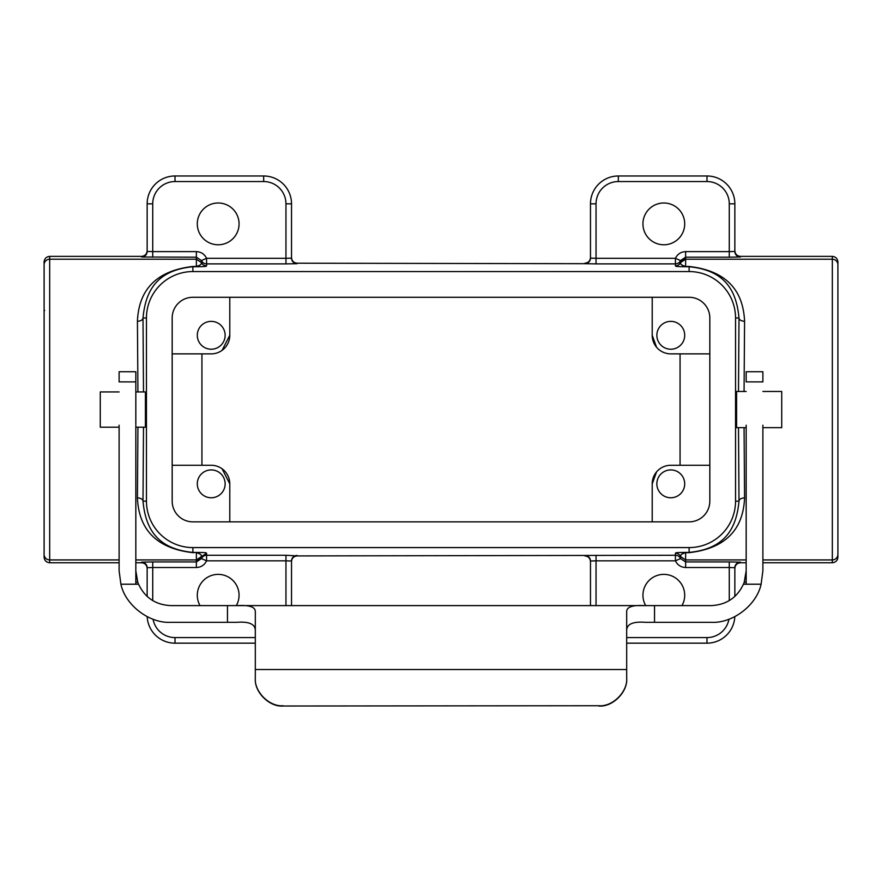 <?xml version="1.0" encoding="UTF-8"?>
<svg xmlns="http://www.w3.org/2000/svg" width="882" height="882" viewBox="0 0 882 882"><rect width="100%" height="100%" fill="white"/><g stroke="black" fill="none" stroke-linecap="round" stroke-linejoin="round"><path stroke-width="1.32" d="M227.468 605.603L170.645 605.603C155.254 604.798 144.428 597.357 138.154 583.289L138.154 584.204L120.889 584.204C125.321 605.162 149.256 623.497 170.645 622.317L227.468 622.317L227.468 605.603L654.532 605.603L654.532 622.317L711.355 622.317C732.744 623.497 756.679 605.162 761.111 584.204L743.846 584.204L743.846 583.289C737.572 597.357 726.746 604.798 711.355 605.603L654.532 605.603M654.532 622.317L645.282 622.317C633.011 621.369 626.815 624.092 626.683 630.476M255.317 630.476C255.196 624.092 249 621.38 236.718 622.317L227.468 622.317M746.172 584.204L746.172 425.223M746.172 381.895L746.172 371.73L762.886 371.73L762.886 381.895L746.172 381.895M746.172 555.142L746.172 570.786L744.243 582.208L746.172 582.208M743.846 583.289L744.243 582.208M762.886 425.223L762.886 570.786L761.111 584.204M135.828 381.895L135.828 371.73L119.114 371.73L119.114 381.895L135.828 381.895L135.828 424.275M135.828 429.093L135.828 435.664M135.828 555.142L135.828 445.344L135.828 570.786L137.757 582.208L135.828 582.208L135.828 584.204M135.828 582.208L135.828 425.223M135.828 440.724L135.828 445.344L135.828 440.724M138.154 583.289L137.757 582.208M119.114 425.223L119.114 570.786L120.889 584.204M283.166 706.019L598.834 705.732L283.166 706.019C269.385 707.265 254.071 691.951 255.317 678.159L255.317 677.872C254.071 691.653 269.385 706.978 283.166 705.732M598.834 705.732C612.615 706.978 627.929 691.653 626.683 677.872L626.683 678.159C627.929 691.951 612.615 707.265 598.834 706.019M237.115 605.603C248.878 604.92 254.942 606.794 255.317 611.226L255.317 677.872M644.885 605.603C633.1 604.931 627.036 606.805 626.683 611.226L626.683 677.872M137.934 391.939L137.427 321.257C138.805 288.811 157.294 270.554 192.882 266.463L196.366 266.463L196.366 257.191L141.583 257.004A5.568 5.568 0 0 0 147.151 251.436L147.151 203.83A27.849 27.849 0 0 1 175.011 175.981L263.674 175.981A27.849 27.849 0 0 1 291.523 203.83L291.523 258.117L285.955 258.316L285.955 203.83A22.282 22.282 0 0 0 263.674 181.549L175.011 181.549A22.282 22.282 0 0 0 152.729 203.83L152.729 251.624L196.366 251.624C201.074 251.844 204.481 254.082 206.575 258.316L285.955 258.316L285.955 263.883L206.575 263.883L206.575 265.901A5.568 5.568 -23.8 0 1 201.471 262.582L196.366 259.22L49.668 259.22A5.568 5.568 0 0 0 44.1 264.787L44.1 261.954C44.453 258.591 46.316 256.739 49.668 256.375L49.668 559.927A5.568 5.568 0 0 1 44.1 554.348L44.1 264.787M44.1 554.348L44.1 557.192C44.453 560.544 46.316 562.407 49.668 562.76L119.114 562.76M762.886 559.927L832.332 559.927A5.568 5.568 0 0 0 837.9 554.348L837.9 557.192C837.547 560.544 835.684 562.407 832.332 562.76L832.332 259.22A5.568 5.568 0 0 1 837.9 264.787L837.9 554.348M837.9 264.787L837.9 261.954C837.547 258.591 835.684 256.739 832.332 256.375L740.417 256.375L740.417 257.004A5.568 5.568 0 0 1 734.849 251.436L729.271 251.624L729.271 203.83A22.282 22.282 0 0 0 706.989 181.549L618.326 181.549A22.282 22.282 0 0 0 596.045 203.83L596.045 258.316L675.425 258.316C677.519 254.082 680.926 251.844 685.634 251.624L729.271 251.624L729.271 257.191L740.417 257.004M211.217 349.217A13.925 13.925 0 0 1 197.292 335.292A13.925 13.925 0 0 1 211.217 321.368A13.925 13.925 0 0 1 225.142 335.292A13.925 13.925 0 0 1 211.217 349.217M670.783 321.368A13.925 13.925 0 0 0 656.858 335.292A13.925 13.925 0 0 0 670.783 349.217A13.925 13.925 0 0 0 684.708 335.292A13.925 13.925 0 0 0 670.783 321.368M670.783 497.768A13.925 13.925 0 0 1 656.858 483.843A13.925 13.925 0 0 1 670.783 469.919A13.925 13.925 0 0 1 684.708 483.843A13.925 13.925 0 0 1 670.783 497.768M211.217 469.919A13.925 13.925 0 0 0 197.292 483.843A13.925 13.925 0 0 0 211.217 497.768A13.925 13.925 0 0 0 225.142 483.843A13.925 13.925 0 0 0 211.217 469.919M119.114 391.939L100.272 391.939L100.272 427.197L119.114 427.197M135.828 427.197L145.409 427.197L145.409 391.939L135.828 391.939M285.955 605.603L285.955 560.831L206.575 560.831C204.481 565.064 201.074 567.291 196.366 567.512L152.729 567.512L152.729 561.944L196.366 561.944L196.366 552.672C203.731 554.822 200.39 556.542 201.471 556.586L201.471 556.586A5.568 5.568 0 0 1 196.366 559.927L201.471 556.586L201.471 558.604A5.568 5.568 180 0 1 206.575 555.263L285.955 555.263L297.091 555.925L584.909 555.451A5.568 5.568 180 0 1 590.477 561.018L596.045 560.831L596.045 605.603M236.321 605.603A20.892 20.892 0 0 0 218.174 574.369A20.892 20.892 0 0 0 200.038 605.603M218.174 202.992A20.892 20.892 0 0 0 197.292 223.885A20.892 20.892 0 0 0 218.174 244.777A20.892 20.892 0 0 0 239.066 223.885A20.892 20.892 0 0 0 218.174 202.992M645.679 605.603A20.892 20.892 0 0 1 663.826 574.369A20.892 20.892 0 0 1 681.962 605.603M663.826 244.777A20.892 20.892 0 0 1 642.934 223.885A20.892 20.892 0 0 1 663.826 202.992A20.892 20.892 0 0 1 684.708 223.885A20.892 20.892 0 0 1 663.826 244.777M738.499 391.465L738.995 317.983C736.327 288.8 723.505 270.09 689.118 266.739L685.634 266.739C672.227 266.54 676.946 266.177 675.425 265.901A5.568 5.568 -172.8 0 0 680.518 262.582A5.568 5.568 0 0 1 685.634 259.22L832.332 259.22L832.332 256.375M729.271 257.191L685.634 257.191L680.529 260.543L680.529 262.56A5.568 5.568 -172.8 0 0 680.529 262.56L685.634 259.22L685.634 266.463L689.118 266.463C724.673 270.52 743.151 288.778 744.573 321.257L744.066 391.465M656.561 471.903L652.217 483.843L652.217 521.857L652.217 483.843L654.433 475.045M652.217 483.843A18.566 18.566 0 0 1 670.783 465.277L680.066 465.277L680.066 353.869L670.783 353.869L709.823 353.869M656.561 347.232L652.217 335.292L652.217 297.278L652.217 335.292L654.433 344.101M222.077 350.363L229.783 335.292L229.783 297.278L229.783 335.292A18.566 18.566 0 0 1 211.217 353.869L201.934 353.869L201.934 465.277L211.217 465.277L172.177 465.277M222.077 468.783L229.783 483.843L229.783 521.857L229.783 483.843A18.566 18.566 0 0 0 211.217 465.277M746.172 391.465L736.591 391.465L736.591 427.671L746.172 427.671M762.886 427.671L781.728 427.671L781.728 391.465L762.886 391.465M211.217 353.869L172.177 353.869M670.783 465.277L709.823 465.277M291.523 257.643C291.876 261.006 293.739 262.858 297.091 263.211L297.091 263.685A5.568 5.568 180 0 1 291.523 258.117M675.425 265.901L675.425 263.883L596.045 263.883L596.045 258.316L590.477 258.117A5.568 5.568 180 0 1 584.909 263.685L297.091 263.211M584.909 263.211C588.261 262.858 590.124 261.006 590.477 257.643M590.477 561.492C590.124 558.141 588.261 556.277 584.909 555.925M297.091 555.925C293.739 556.277 291.876 558.141 291.523 561.492M192.882 547.579L689.118 547.579A46.426 46.426 0 0 0 735.544 501.163L735.544 317.983A46.426 46.426 0 0 0 689.118 271.557L192.882 271.557A46.426 46.426 0 0 0 146.456 317.983L146.456 501.163A46.426 46.426 0 0 0 192.882 547.579L192.882 552.408L196.366 552.408C209.773 552.595 205.054 552.97 206.575 553.246L206.575 560.831L201.471 558.604L196.366 561.944L196.366 567.512M584.909 555.451L675.425 555.263L675.425 553.246C676.946 552.97 672.227 552.595 685.634 552.408L689.118 552.408C723.593 549.023 736.294 530.291 738.995 501.163A5.568 3.274 179.3 0 1 744.573 497.889C743.195 530.325 724.706 548.593 689.118 552.672L685.634 552.672L685.634 559.927L746.172 559.927M206.575 265.901C205.054 266.177 209.773 266.54 196.366 266.739L192.882 266.739C158.407 270.113 145.706 288.844 143.005 317.983L146.456 317.983M192.882 521.857L689.118 521.857A20.705 20.705 0 0 0 709.823 501.163L709.823 317.983A20.705 20.705 0 0 0 689.118 297.278L192.882 297.278A20.705 20.705 0 0 0 172.177 317.983L172.177 501.163A20.705 20.705 0 0 0 192.882 521.857M196.366 559.927L135.828 559.927M119.114 559.927L49.668 559.927L49.668 562.76M147.151 568.328C146.798 564.965 144.946 563.113 141.583 562.76L135.828 562.76M141.583 257.004L141.583 256.375L49.668 256.375M137.427 497.889A5.568 3.274 -179.3 0 1 143.005 501.163C145.673 530.336 158.495 549.045 192.882 552.408L192.882 552.672C157.327 548.626 138.849 530.358 137.427 497.889L137.934 427.197M837.9 518.395L837.9 312.548M652.217 335.292A18.566 18.566 0 0 0 670.783 353.869M675.425 553.246A5.568 5.568 156.2 0 1 680.529 556.564A5.568 5.568 156.2 0 1 680.529 556.586L685.634 559.927L685.634 561.944L729.271 561.944L729.271 567.512L685.634 567.512C680.926 567.291 677.519 565.064 675.425 560.831L596.045 560.831L596.045 555.263M744.066 427.671L744.573 497.889M729.271 600.642L729.271 567.512L734.849 567.71A5.568 5.568 -0 0 1 740.417 562.143L740.417 562.76L746.172 562.76M762.886 562.76L832.332 562.76M740.417 562.76C737.054 563.113 735.202 564.965 734.849 568.328M734.849 250.808C735.202 254.17 737.054 256.023 740.417 256.375M685.634 567.512L685.634 561.944L680.529 558.604L675.425 560.831L675.425 555.263A5.568 5.568 180 0 1 680.529 558.604L680.529 556.586C681.61 556.542 678.269 554.822 685.634 552.672L685.634 552.408M735.544 317.983L738.995 317.983A5.568 3.274 -179.3 0 0 744.573 321.257M680.529 262.56L680.518 262.582C681.61 262.604 678.269 264.313 685.634 266.463L685.634 266.739M734.849 567.71L734.849 596.486M626.683 637.587L706.989 637.587L706.989 643.165A27.849 27.849 0 0 0 734.816 616.672A27.849 27.849 0 0 1 706.989 643.165L626.683 643.165M590.477 258.117L590.477 203.83A27.849 27.849 0 0 1 618.326 175.981L706.989 175.981A27.849 27.849 0 0 1 734.849 203.83L734.849 251.436M590.477 605.603L590.477 561.018M680.529 260.543L675.425 258.316L675.425 263.883A5.568 5.568 0 0 0 680.529 260.543M141.583 256.375C144.946 256.023 146.798 254.17 147.151 250.808M297.091 555.451A5.568 5.568 180 0 0 291.523 561.018L291.523 605.603M255.317 643.165L175.011 643.165A27.849 27.849 0 0 1 147.184 616.672A27.849 27.849 0 0 0 175.011 643.165L175.011 637.587L255.317 637.587M147.151 596.486L147.151 567.71A5.568 5.568 -0 0 0 141.583 562.143L141.583 562.76M137.427 321.257A5.568 3.274 179.3 0 0 143.005 317.983L143.501 391.939M196.366 266.739L196.366 266.463C203.731 264.313 200.39 262.593 201.471 262.56A5.568 5.568 -23.8 0 1 201.471 262.56L201.471 260.543L196.366 257.191L196.366 251.624M206.575 258.316L201.471 260.543A5.568 5.568 0 0 0 206.575 263.883L206.575 258.316M626.683 669.526L255.317 669.526M689.118 552.672L689.118 547.579M285.955 263.883L297.091 263.685M192.882 266.463L192.882 271.557M689.118 266.463L689.118 271.557M584.909 263.685L596.045 263.883M152.729 561.944L141.583 562.143M143.501 427.197L143.005 501.163L146.456 501.163M685.634 251.624L685.634 259.22M738.499 427.671L738.995 501.163L735.544 501.163M740.417 562.143L729.271 561.944M596.045 203.83L590.477 203.83A27.849 27.849 0 0 1 618.326 175.981L618.326 181.549M706.989 181.549L706.989 175.981A27.849 27.849 0 0 1 734.849 203.83L729.271 203.83M706.989 637.587A22.282 22.282 0 0 0 728.929 619.23M196.366 552.408L192.882 552.672M263.674 181.549L263.674 175.981A27.849 27.849 0 0 1 291.523 203.83L285.955 203.83M152.729 203.83L147.151 203.83A27.849 27.849 0 0 1 175.011 175.981L175.011 181.549M147.151 567.71L152.729 567.512L152.729 600.642M153.071 619.23A22.282 22.282 0 0 0 175.011 637.587M201.471 556.586L206.575 553.246M291.523 561.018L285.955 560.831L285.955 555.263M147.151 251.436L152.729 251.624L152.729 257.191M680.529 556.564L685.634 559.927M44.629 310.552L44.1 309.637M201.471 262.56L196.366 259.22"/></g></svg>
